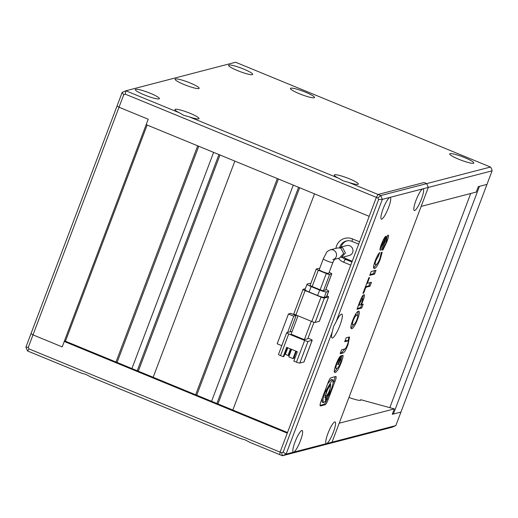 <?xml version="1.0" encoding="UTF-8"?>
<svg xmlns="http://www.w3.org/2000/svg" width="518" height="518" viewBox="0 0 518 518"><rect width="100%" height="100%" fill="white"/><g stroke="black" fill="none" stroke-linecap="round" stroke-linejoin="round"><path stroke-width="0.78" d="M335.91 248.387A12.587 12.212 75.4 0 1 352.402 238.882L359.563 241.828M314.51 193.855L232.822 410.036M350.751 265.138L343.596 262.192A12.587 12.212 75.4 0 1 338.487 258.301M351.929 262.024L345.305 259.304A9.661 9.369 75.4 0 1 342.281 257.316M343.654 256.96A9.661 9.369 -104.6 0 0 346.671 258.948L352.227 261.227M346.943 240.857A9.661 9.369 -104.6 0 0 341.077 247.047M299.65 187.743L217.961 403.923M116 362.011L197.688 145.83M198.757 146.27L117.068 362.451M220.001 155.005L138.312 371.179M234.855 161.111L153.173 377.292M195.649 394.755L277.337 178.574M278.406 179.014L196.723 395.195M339.704 247.403A9.661 9.369 75.4 0 1 352.065 241.414L358.689 244.14M298.575 187.309L216.893 403.483M213.617 152.376L131.928 368.557M137.238 370.739L218.926 154.565M211.584 401.301L293.266 185.12M458.754 159.246A12.879 1.839 20.7 0 0 473.601 163.209A12.879 1.839 20.7 0 0 464.788 157.673A12.879 1.839 20.7 0 0 449.76 154.202A12.879 1.839 20.7 0 0 458.754 159.246M299.456 93.758A12.879 1.839 20.7 0 0 314.303 97.721A12.879 1.839 20.7 0 0 305.49 92.185A12.879 1.839 20.7 0 0 290.456 88.714A12.879 1.839 20.7 0 0 299.456 93.758M348.426 182.284A12.879 1.839 20.7 0 0 358.126 184.324A12.879 1.839 20.7 0 0 349.32 178.788A12.879 1.839 20.7 0 0 334.285 175.317A12.879 1.839 20.7 0 0 338.688 178.283L343.214 180.866L348.426 182.284L378.069 194.477L424.028 182.524L426.683 183.618L428.315 187.419L492.1 170.836L486.978 184.389L478.282 186.648L476.236 192.068L421.14 206.391L428.315 187.419L422.824 188.85A11.707 2.292 112.3 0 0 422.669 188.902A11.707 2.292 112.3 0 0 415.986 200.401A11.707 2.292 112.3 0 0 413.947 210.127A11.707 2.292 112.3 0 0 421.471 198.977A11.707 2.292 112.3 0 0 422.824 188.85L389.905 197.403A11.707 2.292 -67.7 0 1 388.552 207.537A11.707 2.292 -67.7 0 1 381.021 218.687A11.707 2.292 -67.7 0 1 383.061 208.961A11.707 2.292 -67.7 0 1 389.743 197.462A11.707 2.292 -67.7 0 1 389.905 197.403L382.355 199.365L336.104 321.782A12.879 2.519 -67.7 0 1 341.304 314.173A12.879 2.519 -67.7 0 1 339.983 325.252A12.879 2.519 -67.7 0 1 331.708 337.516A12.879 2.519 -67.7 0 1 332.349 331.714L286.091 454.131L293.635 452.169A11.707 2.292 -67.7 0 1 292.948 451.761A11.707 2.292 -67.7 0 1 295.616 440.455A11.707 2.292 -67.7 0 1 301.67 430.542A11.707 2.292 -67.7 0 1 301.832 430.484A11.707 2.292 -67.7 0 1 300.479 440.611A11.707 2.292 -67.7 0 1 293.635 452.169L326.56 443.609A11.707 2.292 -67.7 0 1 325.874 443.201A11.707 2.292 -67.7 0 1 327.913 433.482A11.707 2.292 -67.7 0 1 334.596 421.982A11.707 2.292 -67.7 0 1 333.398 432.051A11.707 2.292 -67.7 0 1 326.56 443.609L332.044 442.178L339.212 423.206L394.308 408.883L392.262 414.303L400.958 412.043L486.978 184.389L479.435 186.351L393.408 414.005L400.958 412.043L395.836 425.595L332.044 442.178L428.315 187.419L426.683 183.618L380.724 195.564L377.92 198.005L378.593 199.579L283.178 452.091L281.65 452.764L282.414 455.749L279.759 454.655L280.096 452.123L287.263 433.152L64.245 341.472L62.192 346.892L32.99 334.881L62.192 346.892L148.219 119.231L119.017 107.226L117.042 105.957L31.022 333.611L32.99 334.881L31.022 333.611L25.9 347.164L28.296 347.313L123.711 94.794L125.233 94.127L376.359 197.364L369.192 216.336L146.173 124.65L148.219 119.231L119.017 107.226L117.042 105.957L122.164 92.405L125.848 90.786L179.39 112.794L183.916 115.378L189.122 116.796A12.879 1.839 20.7 0 0 198.828 118.836A12.879 1.839 20.7 0 0 190.015 113.3A12.879 1.839 20.7 0 0 174.98 109.829A12.879 1.839 20.7 0 0 179.39 112.794M144.334 94.891A12.879 1.839 20.7 0 0 159.181 98.854A12.879 1.839 20.7 0 0 150.369 93.318A12.879 1.839 20.7 0 0 135.334 89.847A12.879 1.839 20.7 0 0 144.334 94.891M184.117 84.544A12.879 1.839 20.7 0 0 198.964 88.513A12.879 1.839 20.7 0 0 190.151 82.977A12.879 1.839 20.7 0 0 175.116 79.5A12.879 1.839 20.7 0 0 184.117 84.544M237.613 70.636A12.879 1.839 20.7 0 0 252.46 74.605A12.879 1.839 20.7 0 0 243.648 69.069A12.879 1.839 20.7 0 0 228.613 65.592A12.879 1.839 20.7 0 0 237.613 70.636M377.92 198.005L376.359 197.364L378.069 194.477L376.359 197.364L280.096 452.123L28.969 348.886L28.296 347.313M189.122 116.796L338.688 178.283M125.233 94.127L125.848 90.786L235.586 62.251L490.468 167.036L426.683 183.618L424.028 182.524L378.069 194.477L380.724 195.564L382.355 199.365L378.593 199.579M123.711 94.794L122.164 92.405M492.1 170.836L491.627 168.842L490.468 167.036M392.514 413.636L393.408 414.005M342.579 247.669L339.491 247.455L346.71 245.577A5.122 4.973 75.4 0 1 352.972 250.887A5.122 4.973 75.4 0 1 349.287 255.497L341.187 257.601L345.415 252.991L342.579 247.669M319.224 269.625A5.122 0.732 20.7 0 0 322.818 271.749A5.122 0.732 20.7 0 0 328.813 273.245L332.906 262.406A5.122 0.732 20.7 0 1 327.208 261.027A5.122 0.732 20.7 0 1 326.916 260.91A5.122 0.732 20.7 0 1 323.323 258.786L319.224 269.625M334.615 258.883A5.122 4.973 75.4 0 0 330.244 249.857L337.749 247.908L340.844 248.122L343.654 253.425L339.426 258.061L334.298 259.389M319.606 268.615A2.927 0.414 -159.3 0 0 318.408 268.441L316.356 268.971A2.927 0.414 20.7 0 0 316.271 269.03A2.927 0.414 20.7 0 0 318.324 270.247L312.179 286.506A2.927 0.414 -159.3 0 1 310.127 285.295L316.271 269.03M325.602 290.002A2.927 0.414 -159.3 0 1 325.621 290.099A2.927 0.414 -159.3 0 1 325.544 290.158L331.688 273.899L329.629 274.43A2.927 0.414 20.7 0 1 326.288 273.517L318.324 270.247M331.688 273.899A2.927 0.414 20.7 0 0 331.766 273.841A2.927 0.414 20.7 0 0 329.713 272.63L329.137 272.39M325.544 290.158L323.485 290.695A2.927 0.414 -159.3 0 1 320.143 289.782L312.179 286.506M325.9 289.368A5.853 0.835 -159.3 0 1 328.697 291.226A5.853 0.835 -159.3 0 1 328.529 291.343L326.334 291.912A5.853 0.835 -159.3 0 1 319.651 290.086L311.156 286.59A5.853 0.835 -159.3 0 1 307.051 284.168A5.853 0.835 -159.3 0 1 307.219 284.052L309.414 283.482A5.853 0.835 -159.3 0 1 310.768 283.586M328.697 291.226L326.651 296.646A5.853 0.835 -159.3 0 1 326.482 296.762L324.287 297.332A5.853 0.835 -159.3 0 1 317.605 295.506L309.11 292.016A5.853 0.835 -159.3 0 1 305.005 289.588L307.051 284.168M305.335 288.72L303.147 289.284A2.927 0.414 20.7 0 0 303.062 289.342A2.927 0.414 20.7 0 0 305.115 290.559L321.05 297.105A2.927 0.414 20.7 0 0 324.391 298.018L328.503 296.95A2.927 0.414 20.7 0 0 328.587 296.892A2.927 0.414 20.7 0 0 326.949 295.856M319.347 321.186A2.927 0.414 -159.3 0 1 319.373 321.283A2.927 0.414 -159.3 0 1 319.289 321.341L315.171 322.41A2.927 0.414 -159.3 0 1 311.83 321.497L295.901 314.95A2.927 0.414 -159.3 0 1 293.848 313.733L303.062 289.342M311.305 321.283L304.364 339.653L291.09 334.201L298.031 315.825M304.364 339.653L307.796 338.766L314.031 322.248M292.016 331.74A2.927 0.414 20.7 0 0 290.876 331.578L286.765 332.653A2.927 0.414 20.7 0 0 286.681 332.705A2.927 0.414 20.7 0 0 288.733 333.922L304.662 340.468A2.927 0.414 20.7 0 0 308.003 341.381L312.121 340.313A2.927 0.414 20.7 0 0 312.199 340.255A2.927 0.414 20.7 0 0 310.146 339.044L308.016 338.163M287.619 332.426L293.764 316.168L296.166 315.54L290.022 331.805M290.469 348.899L287.995 355.445L288.681 355.264L291.006 349.119M303.982 361.836A2.927 0.414 -159.3 0 1 304.008 361.94A2.927 0.414 -159.3 0 1 303.924 361.991L299.812 363.066A2.927 0.414 -159.3 0 1 296.471 362.153L293.816 361.059L297.345 351.722L286.719 347.358L283.191 356.695L280.536 355.601A2.927 0.414 -159.3 0 1 278.483 354.39L286.681 332.705M293.764 316.168L288.455 313.986L290.857 313.358L296.166 315.54M281.779 345.681L277.188 343.797L288.455 313.986M287.995 355.445L285.34 354.351L284.628 354.539M287.257 347.578L283.877 356.514L283.191 356.695M285.34 354.351L287.814 347.805M295.83 351.1L293.013 358.553L288.766 356.811L291.582 349.352M294.975 357.983L293.997 357.582M296.361 351.321L293.7 358.378L293.013 358.553M348.964 397.41A11.707 1.671 20.7 0 0 360.8 400.097A11.707 1.671 20.7 0 0 360.69 399.695L360.457 400.323M281.65 452.764L280.096 452.123L279.759 454.655L250.11 442.469L245.312 439.957L240.378 438.468L90.805 376.981L86.007 374.475L81.073 372.979L27.532 350.964L25.9 347.164M394.308 408.883L360.69 399.695M287.503 432.517L65.339 341.181L64.245 341.472M283.178 452.091L286.091 454.131L282.414 455.749L392.152 427.214L395.836 425.595M328.367 443.796L332.044 442.178L328.367 443.796M28.969 348.886L27.532 350.964M389.801 407.653L470.72 193.499M147.138 125.045L65.449 341.226M336.104 321.782L333.553 326.567L332.349 331.714M376.023 270.247L371.218 271.497L369.755 275.369L374.559 274.119L376.023 270.247M376.068 264.523C374.902 264.776 374.883 263.371 376.01 260.301L378.302 256.365L379.765 252.499C378.393 253.652 376.877 256.391 375.226 260.729C373.284 266.09 373.044 268.7 374.501 268.564C376.185 267.884 378.095 264.789 380.244 259.278L382.18 252.24L381.261 252.48L379.94 258.54C378.535 262.121 377.24 264.115 376.068 264.523L374.216 263.779M381.928 246.147C381.488 246.309 381.624 245.461 382.329 243.596L384.408 240.009L385.839 236.221C384.621 237.134 383.21 239.679 381.604 243.855C379.998 248.135 379.597 250.239 380.4 250.181C381.06 250.356 382.452 247.889 384.583 242.787L386.596 239.219C387.069 239.148 386.836 240.346 385.904 242.812L382.142 250.097L382.99 249.877L386.745 242.074C388.591 237.192 389.031 234.9 388.053 235.198C387.296 235.399 385.878 237.943 383.799 242.838L381.928 246.147L380.717 245.72M385.638 238.792L386.7 239.225L385.716 238.856M324.98 404.804C325.848 404.564 326.936 402.732 328.231 399.307L335.023 381.332C336.311 377.907 336.532 376.301 335.67 376.508L331.119 377.693C330.244 377.933 329.163 379.765 327.868 383.19L321.069 401.165C319.871 404.564 319.742 406.151 320.687 405.918L324.98 404.804L323.918 404.37C324.786 404.124 325.874 402.292 327.169 398.866M369.554 277.499L368.887 277.674L362.976 293.311L363.642 293.136L365.857 287.296L369.988 286.221L371.477 282.265L367.346 283.34L369.554 277.499M362.963 300.816C364.646 296.419 364.937 294.412 363.824 294.8C362.801 295.014 361.473 297.293 359.835 301.625L356.941 309.285L361.745 308.035L363.202 304.163L361.532 304.597L362.963 300.816L362.399 300.582M364.212 294.781L363.824 294.8M352.616 320.577C350.556 326.159 350.278 328.878 351.787 328.736C353.438 328.056 355.367 324.909 357.569 319.289C359.596 313.714 359.887 310.988 358.443 311.117C356.721 311.914 354.778 315.067 352.616 320.577M358.825 311.169L358.443 311.117M342.916 353.011C344.308 352.797 346.011 349.98 348.018 344.561L349.559 336.985L346.179 337.762L344.684 341.712L348.077 340.902L346.639 340.494L347.701 340.928C348.588 340.598 348.491 341.841 347.403 344.645C346.387 347.332 345.474 348.782 344.651 348.996L341.64 349.779L340.145 353.736L342.916 353.011L341.854 352.577L344.962 348.86M336.706 368.583C335.638 368.712 335.645 367.249 336.732 364.193L340.488 356.021C339.096 357.472 337.619 360.256 336.065 364.368C334 370.001 333.715 372.727 335.191 372.539C336.881 371.905 338.856 368.667 341.116 362.833C342.67 358.721 343.298 356.203 343 355.29L341.213 355.756L337.82 364.73L338.494 364.555L340.481 359.285L341.284 359.078L340.501 362.917C339.18 366.232 337.917 368.117 336.706 368.583L334.939 367.748M338.04 359.77L338.934 360.133M336.214 363.979L336.732 364.193M340.112 358.67L341.284 359.078M339.957 359.071L340.481 359.285M337.969 364.342L338.494 364.555M340.611 362.626L341.116 362.833M341.226 359.052L342.01 355.549M334.363 372.002L337.529 368.052M347.52 344.353L348.018 344.561M340.443 352.946L341.854 352.577M344.982 340.922L346.639 340.494M348.115 340.922L348.841 337.069M357.077 319.088L357.569 319.289M357.653 315.371L358.191 311.253M350.945 328.192L354.027 324.352M351.482 323.951L353.276 324.786C354.48 324.372 355.704 322.591 356.947 319.451C358.1 316.33 358.087 314.899 356.915 315.151C355.698 315.566 354.487 317.32 353.282 320.402C352.182 323.459 352.182 324.922 353.276 324.786M355.853 314.717L357.414 315.171L355.853 314.717L355.057 315.184M352.764 320.189L353.282 320.402M362.516 298.692L363.422 294.975M360.988 304.377L361.532 304.597M357.239 308.488L360.683 307.595L361.842 304.519M360.683 307.595L361.745 308.035M361.266 298.316L362.587 298.724L361.201 298.329M360.224 302.195L359.071 305.238L360.839 304.778L361.985 301.735C362.853 299.482 362.969 298.485 362.328 298.75L360.224 302.195L359.699 301.981M358.553 305.024L359.071 305.238M366.822 283.126L367.346 283.34M365.481 286.674L368.926 285.781L370.117 282.621M368.926 285.781L369.988 286.221M365.332 287.076L365.857 287.296M363.124 292.923L363.642 293.136M320.085 405.361L323.918 404.37M333.126 383.106L335.12 376.651M325.971 396.005L325.446 397.287M328.457 392.929L328.878 393.104L328.943 395.305L331.002 390.481L333.119 383.158L332.77 379.804L332.375 379.791L325.09 392.016L322.979 399.339L323.329 402.693L325.433 401.236L326.21 397.604L324.87 397.448M330.167 384.615L330.011 386.195M321.905 398.957L322.267 402.253L323.329 402.693M332.77 379.804L331.313 379.357L327.629 383.819M328.14 393.55L327.998 394.379M326.243 396.05C327.758 395.946 331.708 385.489 329.953 386.234C328.438 386.337 324.488 396.794 326.243 396.05L325.013 395.61M329.059 385.8L330.121 386.234L329.124 385.891M326.21 397.604L325.181 398.193L326.256 391.718L330.678 384.291L329.843 390.779L329.034 393.104M328.541 395.143L328.943 395.305M326.275 400.006C327.875 397.954 328.561 396.134 328.341 394.554C326.741 396.607 326.055 398.426 326.275 400.006L325.123 399.566M327.37 394.12L327.726 394.302M382.439 249.65L382.99 249.877M386.247 241.867L386.745 242.074M380.005 249.339L381.837 246.167M383.443 239.614L384.408 240.009M381.792 243.376L382.329 243.596M386.57 239.174L387.483 235.645M377.311 255.957L378.302 256.365M375.479 260.081L376.01 260.301M379.733 259.065L380.244 259.278M373.672 268.02L376.864 264.018M370.053 274.579L373.497 273.679L374.656 270.603M373.497 273.679L374.559 274.119M343.596 262.192L345.305 259.304L346.671 258.948M352.402 238.882L352.065 241.414M326.288 273.517L320.143 289.782M311.156 286.59L309.11 292.016M319.651 290.086L317.605 295.506M326.334 291.912L324.287 297.332M328.529 291.343L326.482 296.762M329.629 274.43L323.485 290.695M295.901 314.95L305.115 290.559M321.05 297.105L311.83 321.497M315.171 322.41L324.391 298.018M328.503 296.95L319.289 321.341M312.121 340.313L303.924 361.991M299.812 363.066L308.003 341.381M304.662 340.468L296.471 362.153M280.536 355.601L288.733 333.922M327.195 398.879L328.231 399.307M333.961 380.892L335.023 381.332M324.605 391.815L325.09 392.016M383.935 242.515L384.583 242.787M332.821 259.777L334.751 258.689L332.906 262.406M330.244 249.857C328.011 250.893 326.78 251.787 326.554 252.551L323.323 258.786M331.766 273.841L325.621 290.099M328.587 296.892L319.373 321.283M304.008 361.94L312.199 340.255"/></g></svg>

